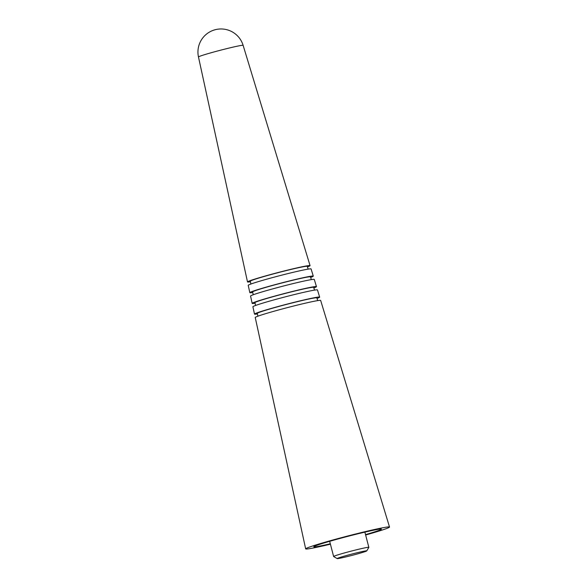 <?xml version="1.0" encoding="UTF-8"?>
<svg xmlns="http://www.w3.org/2000/svg" width="588" height="588" viewBox="0 0 588 588"><rect width="100%" height="100%" fill="white"/><g stroke="black" fill="none" stroke-linecap="round" stroke-linejoin="round"><path stroke-width="0.88" d="M317.704 300.615L316.866 297.859A30.782 1.323 165.4 0 0 293.067 302.724A30.782 1.323 165.4 0 0 259.859 312.147A30.782 1.323 165.4 0 0 257.294 313.375L257.904 316.19M317.035 298.425A33.67 1.448 165.4 0 0 319.659 297.131L317.476 289.95A33.362 1.433 165.4 0 0 291.685 295.22A33.362 1.433 165.4 0 0 255.677 305.429A33.362 1.433 165.4 0 0 252.899 306.767L254.501 314.102A33.67 1.448 165.4 0 0 257.419 313.948M319.659 297.131A33.67 1.448 165.4 0 0 293.632 302.452A33.67 1.448 165.4 0 0 257.301 312.757A33.67 1.448 165.4 0 0 254.501 314.102M314.514 290.119L313.676 287.363A30.341 1.301 165.4 0 0 290.222 292.155A30.341 1.301 165.4 0 0 257.485 301.438A30.341 1.301 165.4 0 0 254.957 302.658L255.574 305.473M313.845 287.922A33.229 1.426 165.4 0 0 316.469 286.635L314.286 279.447A32.921 1.411 165.4 0 0 288.833 284.651A32.921 1.411 165.4 0 0 253.303 294.728A32.921 1.411 165.4 0 0 250.561 296.043L252.164 303.386A33.229 1.426 165.4 0 0 255.082 303.224M316.469 286.635A33.229 1.426 165.4 0 0 290.781 291.883A33.229 1.426 165.4 0 0 254.927 302.048A33.229 1.426 165.4 0 0 252.164 303.386M311.324 279.623L310.479 276.86A29.9 1.286 165.4 0 0 287.37 281.586A29.9 1.286 165.4 0 0 255.111 290.737A29.9 1.286 165.4 0 0 252.619 291.935L253.237 294.75M310.648 277.411A32.788 1.411 165.4 0 0 313.279 276.132L311.096 268.944A32.48 1.396 165.4 0 0 285.981 274.082A32.48 1.396 165.4 0 0 250.929 284.019A32.48 1.396 165.4 0 0 248.224 285.327L249.826 292.662A32.788 1.411 165.4 0 0 252.744 292.501M313.279 276.132A32.788 1.411 165.4 0 0 287.929 281.314A32.788 1.411 165.4 0 0 252.553 291.347A32.788 1.411 165.4 0 0 249.826 292.662M308.134 269.128L307.289 266.357A29.459 1.264 165.4 0 0 284.519 271.017A29.459 1.264 165.4 0 0 252.737 280.028A29.459 1.264 165.4 0 0 250.282 281.211L250.9 284.033M307.458 266.908A32.325 1.389 165.4 0 0 310.067 265.636L243.123 45.342A23.064 0.992 165.4 0 0 225.285 48.995A23.064 0.992 165.4 0 0 200.398 56.051A23.064 0.992 165.4 0 0 198.472 56.977L247.504 281.931A32.325 1.389 165.4 0 0 250.407 281.77M310.067 265.636A32.325 1.389 165.4 0 0 285.077 270.745A32.325 1.389 165.4 0 0 250.201 280.638A32.325 1.389 165.4 0 0 247.504 281.931M365.501 551.47A15.31 0.654 165.4 0 0 366.772 550.89A15.31 0.654 165.4 0 0 355.27 553.198A15.31 0.654 165.4 0 0 338.423 557.961A15.31 0.654 165.4 0 0 337.174 558.6A15.31 0.654 165.4 0 0 349.287 556.079A15.31 0.654 165.4 0 0 365.501 551.47M366.772 550.89L368.838 547.377A18.199 0.779 165.4 0 0 368.845 547.34A18.199 0.779 165.4 0 0 354.792 550.206A18.199 0.779 165.4 0 0 335.145 555.778A18.199 0.779 165.4 0 0 333.624 556.513A18.199 0.779 165.4 0 0 333.653 556.542L337.174 558.6M365.53 534.617A34.942 1.499 165.4 0 0 378.503 530.56A34.942 1.499 165.4 0 0 381.414 529.149A34.942 1.499 165.4 0 0 354.402 534.676A34.942 1.499 165.4 0 0 316.697 545.37A34.942 1.499 165.4 0 0 313.786 546.766A34.942 1.499 165.4 0 0 330.316 543.79M365.633 535.006A43.328 1.86 165.4 0 0 385.919 528.781A43.328 1.86 165.4 0 0 389.528 527.039L320.666 300.446A33.81 1.455 165.4 0 0 294.529 305.789A33.81 1.455 165.4 0 0 258.051 316.138A33.81 1.455 165.4 0 0 255.236 317.491L305.672 548.883A43.328 1.86 165.4 0 0 330.419 544.187M389.528 527.039A43.328 1.86 165.4 0 0 356.034 533.889A43.328 1.86 165.4 0 0 309.281 547.141A43.328 1.86 165.4 0 0 305.672 548.883M243.123 45.342A23.086 23.086 0 0 0 213.15 30.355A23.086 23.086 0 0 0 198.472 56.977M364.883 532.133L368.845 547.34M329.67 541.305L333.624 556.513"/></g></svg>
